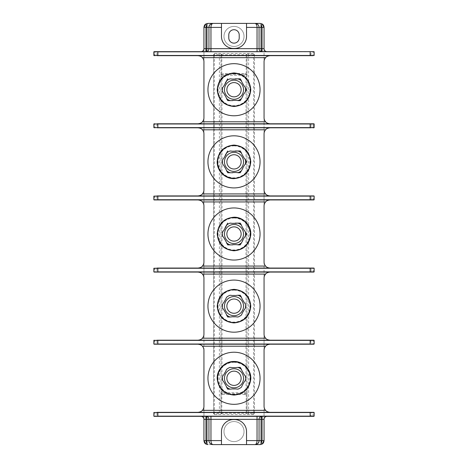 <?xml version="1.0" encoding="UTF-8"?>
<svg xmlns="http://www.w3.org/2000/svg" width="468" height="468" viewBox="0 0 468 468"><rect width="100%" height="100%" fill="white"/><g stroke="black" fill="none" stroke-linecap="round" stroke-linejoin="round"><path stroke-width="0.35" stroke-dasharray="2.34 1.75" d="M267.064 51.655L314.151 51.854L313.952 55.663L270.071 55.663A6.014 6.014 0 0 0 264.057 61.671L264.057 48.649A3.007 3.007 0 0 0 267.064 51.655L154.048 51.655L157.055 51.655L153.849 51.854L156.856 51.854L156.856 55.458L153.849 55.458L153.849 51.854M205.943 51.655L200.936 51.655A3.007 3.007 0 0 0 203.943 48.649L203.943 61.671A6.014 6.014 0 0 0 197.929 55.663L154.048 55.663L154.048 51.655M313.952 51.655L314.151 55.458L311.144 55.458L313.835 55.663M154.165 55.663L157.055 55.663L154.849 55.458L155.031 51.655M314.151 55.458L312.969 55.663L313.15 51.854L311.144 51.854L310.945 55.663M197.929 55.663L270.071 55.663M154.165 127.799L156.856 127.6L157.055 123.792L153.99 123.991L154.048 127.799L197.929 127.799A6.014 6.014 0 0 1 203.943 133.807L203.943 117.778A6.014 6.014 0 0 1 197.929 123.792L154.048 123.792L154.849 123.991L154.849 127.6L153.849 127.6L154.048 123.792M154.165 195.928L154.048 199.935L197.929 199.935A6.014 6.014 0 0 1 203.943 205.949L203.943 189.914A6.014 6.014 0 0 1 197.929 195.928L154.048 195.928L154.849 196.127L154.849 199.737L153.849 199.737L153.849 196.127L157.055 195.928L153.849 196.127M154.165 268.065L154.048 272.072L197.929 272.072A6.014 6.014 0 0 1 203.943 278.086L203.943 262.051A6.014 6.014 0 0 1 197.929 268.065L154.048 268.065L154.849 268.263L154.849 271.873L153.849 271.873L153.849 268.263L157.055 268.065L153.849 268.263M154.048 344.208L197.929 344.208A6.014 6.014 0 0 1 203.943 350.222L203.943 334.193A6.014 6.014 0 0 1 197.929 340.201L154.048 340.201L154.849 340.4L154.849 344.009L153.849 344.009L153.849 340.4L153.99 344.009L156.856 344.009L155.031 344.208L157.055 344.208L156.856 340.4L154.048 340.201M313.952 416.344L200.936 416.344A3.007 3.007 0 0 1 203.943 419.351L203.943 406.329A6.014 6.014 0 0 1 197.929 412.337L154.048 412.337L154.849 412.542L154.849 416.146L153.849 416.146L153.849 412.542L153.99 416.146L156.856 416.146L155.031 416.344L157.055 416.344L156.856 412.542L154.048 412.337M203.943 440.593L203.943 27.407A4.007 4.007 0 0 1 207.95 23.4L260.05 23.4A4.007 4.007 0 0 1 264.057 27.407L264.057 440.593A4.007 4.007 0 0 1 260.05 444.6L207.95 444.6A4.007 4.007 0 0 1 203.943 440.593M244.021 36.422A10.021 10.021 0 0 1 234 46.443A10.021 10.021 0 0 1 223.979 36.422A10.021 10.021 0 0 1 234 26.407A10.021 10.021 0 0 1 244.021 36.422A10.021 10.021 0 0 1 234 46.443A10.021 10.021 0 0 1 223.979 36.422A10.021 10.021 0 0 1 234 26.407A10.021 10.021 0 0 1 244.021 36.422M214.56 414.543L253.44 414.543L254.44 413.536L254.44 54.463L253.44 53.457L253.638 55.113L254.434 55.043L253.434 54.112L248.625 54.112L246.022 54.341L246.221 55.745L247.022 55.674L246.022 54.744L221.978 54.744L220.978 55.674L221.779 55.745L221.978 54.341L214.566 54.112L213.56 55.13L213.56 54.463L213.56 413.536L214.56 414.543L214.362 412.887L213.566 412.957L214.566 413.887L221.978 413.659L221.779 412.255L220.978 412.326L221.978 413.256L246.022 413.256L247.022 412.326L246.221 412.255L246.022 413.659L253.434 413.887L254.44 412.87L254.44 413.536M213.566 55.043L214.362 55.113L214.56 53.457L213.56 54.463M214.56 53.457L253.44 53.457M244.021 431.578A10.021 10.021 0 0 0 234 421.557A10.021 10.021 0 0 0 223.979 431.578A10.021 10.021 0 0 0 234 441.593A10.021 10.021 0 0 0 244.021 431.578A10.021 10.021 0 0 0 234 421.557A10.021 10.021 0 0 0 223.979 431.578A10.021 10.021 0 0 0 234 441.593A10.021 10.021 0 0 0 244.021 431.578M154.048 416.344L205.943 416.344M207.95 378.273A26.05 26.05 0 0 0 234 404.323A26.05 26.05 0 0 0 260.05 378.273A26.05 26.05 0 0 0 234 352.223A26.05 26.05 0 0 0 207.95 378.273M313.835 340.201L310.945 340.201L313.15 340.4L313.15 344.009L311.144 344.009L313.952 344.208L270.071 344.208A6.014 6.014 0 0 0 264.057 350.222L264.057 334.193A6.014 6.014 0 0 0 270.071 340.201L313.952 340.201L313.835 344.208L314.151 344.009L314.151 340.4L311.144 340.4L313.952 340.201M155.031 340.201L154.165 340.201M313.835 412.337L310.945 412.337L314.151 412.542L314.01 416.146L313.952 412.337L270.071 412.337A6.014 6.014 0 0 1 264.057 406.329L264.057 419.351A3.007 3.007 0 0 1 267.064 416.344M313.835 268.065L270.071 268.065A6.014 6.014 0 0 1 264.057 262.051L264.057 278.086A6.014 6.014 0 0 1 270.071 272.072L313.952 272.072L310.945 272.072L314.151 271.873L314.151 268.263L314.01 271.873L310.945 272.072M313.835 195.928L270.071 195.928A6.014 6.014 0 0 1 264.057 189.914L264.057 205.949A6.014 6.014 0 0 1 270.071 199.935L313.952 199.935L310.945 199.935L314.151 199.737L314.151 196.127L314.01 199.737L310.945 199.935M313.835 123.792L314.01 127.6L313.952 123.792L270.071 123.792A6.014 6.014 0 0 1 264.057 117.778L264.057 133.807A6.014 6.014 0 0 1 270.071 127.799L313.952 127.799M261.7 51.632L261.349 51.568M259.447 50.152L259.295 49.848M259.102 49.222L259.061 48.929M208.95 48.649L208.868 49.345M207.377 51.293L207.043 51.445M206.686 51.562L206.318 51.632M209.219 25.968A4.007 4.007 0 0 1 209.559 25.284M209.746 25.015A4.007 4.007 0 0 1 210.723 24.084M257.967 24.669A4.007 4.007 0 0 1 258.254 25.015M246.525 23.4L246.525 36.422A12.022 12.022 0 0 1 234.503 48.45L233.497 48.45A12.022 12.022 0 0 1 221.475 36.422L221.475 23.4M239.212 37.926L239.212 34.925A5.212 5.212 0 0 0 234 29.712A5.212 5.212 0 0 0 228.788 34.925L228.788 37.926A5.212 5.212 0 0 0 234 43.138A5.212 5.212 0 0 0 239.212 37.926M257.277 443.916A4.007 4.007 0 0 0 258.254 442.985M258.453 442.693A4.007 4.007 0 0 0 258.781 442.032M259.05 419.351L259.132 418.655M260.623 416.707L260.957 416.555M261.314 416.438L261.682 416.368M221.475 444.6L221.475 431.578A12.022 12.022 0 0 1 233.497 419.55L234.503 419.55A12.022 12.022 0 0 1 246.525 431.578L246.525 444.6M206.3 416.368L206.651 416.432M208.552 417.848L208.705 418.152M208.898 418.778L208.939 419.071M209.746 442.985A4.007 4.007 0 0 0 210.033 443.331A4.007 4.007 0 0 1 209.746 442.985M310.945 412.337L313.952 412.337M155.031 412.337L154.165 412.337M270.071 412.337L197.929 412.337M312.969 344.208L313.952 344.208M207.95 306.136A26.05 26.05 0 0 0 234 332.186A26.05 26.05 0 0 0 260.05 306.136A26.05 26.05 0 0 0 234 280.086A26.05 26.05 0 0 0 207.95 306.136M310.945 268.065L313.15 268.263L313.15 271.873L311.144 271.873L311.144 268.263L313.952 268.065M270.071 268.065L197.929 268.065M207.95 234A26.05 26.05 0 0 0 234 260.05A26.05 26.05 0 0 0 260.05 234A26.05 26.05 0 0 0 234 207.95A26.05 26.05 0 0 0 207.95 234M310.945 195.928L313.15 196.127L313.15 199.737L311.144 199.737L311.144 196.127L313.952 195.928M270.071 195.928L197.929 195.928M207.95 161.864A26.05 26.05 0 0 0 234 187.914A26.05 26.05 0 0 0 260.05 161.864A26.05 26.05 0 0 0 234 135.814A26.05 26.05 0 0 0 207.95 161.864M314.151 127.6L310.945 127.799L311.144 123.991L314.151 123.991L310.945 123.792L313.15 123.991L313.15 127.6L311.144 127.6L313.835 127.799M270.071 123.792L197.929 123.792M207.95 89.727A26.05 26.05 0 0 0 234 115.777A26.05 26.05 0 0 0 260.05 89.727A26.05 26.05 0 0 0 234 63.677A26.05 26.05 0 0 0 207.95 89.727M224.464 89.727A9.535 9.535 0 0 1 234 80.186A9.535 9.535 0 0 1 243.535 89.727A9.535 9.535 0 0 0 234 80.186A9.535 9.535 0 0 0 224.464 89.727A9.535 9.535 0 0 0 234 99.263A9.535 9.535 0 0 0 243.535 89.727A9.535 9.535 0 0 0 234 80.186A9.535 9.535 0 0 0 224.464 89.727A9.535 9.535 0 0 0 234 99.263A9.535 9.535 0 0 0 243.535 89.727A9.535 9.535 0 0 1 234 99.263A9.535 9.535 0 0 1 224.464 89.727M222.622 91.781L224.207 93.992A10.682 10.682 0 0 0 225.412 96.075L226.53 98.555M225.178 83.246L225.412 83.38A10.682 10.682 0 0 0 224.207 85.463L222.622 87.674M235.205 78.846L235.205 79.115A10.682 10.682 0 0 0 232.795 79.115L230.092 78.846M237.908 100.608L235.205 100.339A10.682 10.682 0 0 1 232.795 100.339L232.795 100.608M245.378 87.674L243.793 85.463A10.682 10.682 0 0 0 242.588 83.38L241.47 80.9M242.822 96.209L242.588 96.075A10.682 10.682 0 0 0 243.793 93.992L245.378 91.781M197.929 127.799L270.071 127.799M157.055 127.799L154.849 127.6L157.055 127.799M224.464 161.864A9.535 9.535 0 0 1 234 152.322A9.535 9.535 0 0 1 243.535 161.864A9.535 9.535 0 0 0 234 152.322A9.535 9.535 0 0 0 224.464 161.864A9.535 9.535 0 0 0 234 171.399A9.535 9.535 0 0 0 243.535 161.864A9.535 9.535 0 0 0 234 152.322A9.535 9.535 0 0 0 224.464 161.864A9.535 9.535 0 0 0 234 171.399A9.535 9.535 0 0 0 243.535 161.864A9.535 9.535 0 0 1 234 171.399A9.535 9.535 0 0 1 224.464 161.864M222.622 163.917L224.207 166.128A10.682 10.682 0 0 0 225.412 168.211L226.53 170.691M225.178 155.382L225.412 155.516A10.682 10.682 0 0 0 224.207 157.599L222.622 159.81M235.205 150.983L235.205 151.252A10.682 10.682 0 0 0 232.795 151.252L230.092 150.983M237.908 172.745L235.205 172.476A10.682 10.682 0 0 1 232.795 172.476L232.795 172.745M245.378 159.81L243.793 157.599A10.682 10.682 0 0 0 242.588 155.516L241.47 153.036M242.822 168.345L242.588 168.211A10.682 10.682 0 0 0 243.793 166.128L245.378 163.917M197.929 199.935L270.071 199.935M157.055 199.935L154.849 199.737L157.055 199.935M154.048 199.935L156.856 199.737L156.856 196.127L155.031 195.928M224.464 234A9.535 9.535 0 0 1 234 224.464A9.535 9.535 0 0 1 243.535 234A9.535 9.535 0 0 0 234 224.464A9.535 9.535 0 0 0 224.464 234A9.535 9.535 0 0 0 234 243.535A9.535 9.535 0 0 0 243.535 234A9.535 9.535 0 0 0 234 224.464A9.535 9.535 0 0 0 224.464 234A9.535 9.535 0 0 0 234 243.535A9.535 9.535 0 0 0 243.535 234A9.535 9.535 0 0 1 234 243.535A9.535 9.535 0 0 1 224.464 234M222.622 236.053L224.207 238.265A10.682 10.682 0 0 0 225.412 240.347L226.53 242.828M225.178 227.518L225.412 227.653A10.682 10.682 0 0 0 224.207 229.735L222.622 231.947M235.205 223.119L235.205 223.388A10.682 10.682 0 0 0 232.795 223.388L230.092 223.119M237.908 244.881L235.205 244.612A10.682 10.682 0 0 1 232.795 244.612L232.795 244.881M245.378 231.947L243.793 229.735A10.682 10.682 0 0 0 242.588 227.653L241.47 225.172M242.822 240.482L242.588 240.347A10.682 10.682 0 0 0 243.793 238.265L245.378 236.053M197.929 272.072L270.071 272.072M157.055 272.072L154.849 271.873L157.055 272.072M154.048 272.072L156.856 271.873L156.856 268.263L155.031 268.065M224.464 306.136A9.535 9.535 0 0 1 234 296.601A9.535 9.535 0 0 1 243.535 306.136A9.535 9.535 0 0 0 234 296.601A9.535 9.535 0 0 0 224.464 306.136A9.535 9.535 0 0 0 234 315.678A9.535 9.535 0 0 0 243.535 306.136A9.535 9.535 0 0 0 234 296.601A9.535 9.535 0 0 0 224.464 306.136A9.535 9.535 0 0 0 234 315.678A9.535 9.535 0 0 0 243.535 306.136A9.535 9.535 0 0 1 234 315.678A9.535 9.535 0 0 1 224.464 306.136M222.622 308.19L224.207 310.401A10.682 10.682 0 0 0 225.412 312.484L226.53 314.964M226.53 297.309L225.412 299.789A10.682 10.682 0 0 0 224.207 301.872L222.622 304.083M237.908 295.255L235.205 295.524A10.682 10.682 0 0 0 232.795 295.524L230.092 295.255M237.908 317.017L235.205 316.748A10.682 10.682 0 0 1 232.795 316.748L230.092 317.017M245.378 304.083L243.793 301.872A10.682 10.682 0 0 0 242.588 299.789L241.47 297.309M241.47 314.964L242.588 312.484A10.682 10.682 0 0 0 243.793 310.401L245.378 308.19M224.464 378.273A9.535 9.535 0 0 1 234 368.737A9.535 9.535 0 0 1 243.535 378.273A9.535 9.535 0 0 0 234 368.737A9.535 9.535 0 0 0 224.464 378.273A9.535 9.535 0 0 0 234 387.814A9.535 9.535 0 0 0 243.535 378.273A9.535 9.535 0 0 0 234 368.737A9.535 9.535 0 0 0 224.464 378.273A9.535 9.535 0 0 0 234 387.814A9.535 9.535 0 0 0 243.535 378.273A9.535 9.535 0 0 1 234 387.814A9.535 9.535 0 0 1 224.464 378.273M222.622 380.326L224.207 382.537A10.682 10.682 0 0 0 225.412 384.62L226.53 387.1M226.53 369.445L225.412 371.925A10.682 10.682 0 0 0 224.207 374.008L222.622 376.219M237.908 367.392L235.205 367.661A10.682 10.682 0 0 0 232.795 367.661L230.092 367.392M237.908 389.154L235.205 388.885A10.682 10.682 0 0 1 232.795 388.885L230.092 389.154M245.378 376.219L243.793 374.008A10.682 10.682 0 0 0 242.588 371.925L241.47 369.445M241.47 387.1L242.588 384.62A10.682 10.682 0 0 0 243.793 382.537L245.378 380.326M254.44 54.463L254.44 412.87L253.638 412.87M253.638 55.13L254.434 55.043M214.362 412.87L213.56 412.87L213.56 55.13L214.362 55.13M213.56 413.536L213.566 412.957M220.978 55.674L220.978 412.659A1 1 -0 0 0 221.978 413.659M221.978 54.341A1 1 -0 0 0 220.978 55.341L214.362 55.119L214.362 412.881L219.375 412.887L220.978 412.659L220.978 412.326M222.979 75.289L221.978 76.296L221.978 391.704L220.978 391.704L220.978 412.238L221.779 412.238L221.779 394.103L222.979 394.506L222.979 393.711L245.021 393.711C246.238 393.588 246.905 392.921 247.022 391.704L247.022 76.296C246.905 75.079 246.238 74.412 245.021 74.289L222.979 74.289C221.762 74.412 221.095 75.079 220.978 76.296L220.978 391.704C221.095 392.921 221.762 393.588 222.979 393.711L222.979 392.71L245.021 392.71L246.022 391.704L246.022 76.296L245.021 75.289L222.979 75.289L222.979 73.494L221.779 73.897L220.978 76.296L220.978 55.762L247.022 55.674M220.978 392.564L221.779 394.103M245.021 392.71L245.021 394.506L246.221 394.103L247.022 392.564L247.022 412.238L246.221 412.238L246.221 394.103M245.021 394.506L222.979 394.506M247.022 412.326L247.022 55.341L247.022 76.296L246.022 76.296M247.022 391.704L247.022 392.564L247.022 391.704L246.022 391.704M248.625 413.887L248.625 412.887L247.022 412.659A1 1 180 0 1 246.022 413.659M254.434 412.957L253.638 412.887L253.44 414.543M248.625 54.112L248.625 55.113L253.638 55.119L253.638 412.881L248.625 412.887L248.625 55.113L247.022 55.341A1 1 180 0 0 246.022 54.341M247.022 75.436L246.221 73.897L245.021 73.494L222.979 73.494M312.969 416.344L313.15 412.542L311.144 412.542L310.945 416.344M234 73.757A15.97 15.97 0 0 1 249.97 89.727A15.97 15.97 0 0 1 234 105.698A15.97 15.97 0 0 1 218.029 89.727A15.97 15.97 0 0 1 234 73.757M154.165 123.792L153.849 123.991M234 145.893A15.97 15.97 0 0 1 249.97 161.864A15.97 15.97 0 0 1 234 177.834A15.97 15.97 0 0 1 218.029 161.864A15.97 15.97 0 0 1 234 145.893M314.151 199.737L312.969 199.935M234 218.029A15.97 15.97 0 0 1 249.97 234A15.97 15.97 0 0 1 234 249.97A15.97 15.97 0 0 1 218.029 234A15.97 15.97 0 0 1 234 218.029M314.151 271.873L312.969 272.072M234 290.166A15.97 15.97 0 0 1 249.97 306.136A15.97 15.97 0 0 1 234 322.107A15.97 15.97 0 0 1 218.029 306.136A15.97 15.97 0 0 1 234 290.166M234 362.302A15.97 15.97 0 0 1 249.97 378.273A15.97 15.97 0 0 1 234 394.243A15.97 15.97 0 0 1 218.029 378.273A15.97 15.97 0 0 1 234 362.302M219.375 54.112L219.375 413.887M221.779 412.25L246.221 412.25M246.221 73.897L246.221 55.75M221.779 73.897L221.779 55.75M221.978 76.296L220.978 76.296M245.021 75.289L245.021 73.494M221.978 391.704L222.979 392.71M259.898 50.743L260.442 51.188M260.998 51.462L261.378 51.574M208.102 417.257L207.558 416.812M207.002 416.538L206.622 416.426M310.945 340.201L310.945 344.208"/><path stroke-width="0.7" d="M312.969 51.655L314.151 51.854L314.151 55.458L314.151 51.854L314.151 55.458L153.849 55.458L153.849 51.854L313.952 51.655L310.144 51.655L310.144 55.663L157.055 55.663M313.835 51.655L310.945 51.655M155.031 55.663L153.849 55.458L154.048 51.655L310.144 51.655M157.055 51.655L154.165 51.655M312.969 55.663L310.144 55.663M197.929 55.663C200.14 55.903 201.638 56.575 202.41 57.663A6.014 6.014 0 0 1 203.943 61.671L203.943 117.778A6.014 6.014 0 0 1 202.41 121.785C201.638 122.879 200.14 123.546 197.929 123.792M197.929 127.799C200.14 128.045 201.638 128.712 202.41 129.8A6.014 6.014 0 0 1 203.943 133.807L203.943 189.914A6.014 6.014 0 0 1 202.41 193.922C201.638 195.016 200.14 195.682 197.929 195.928M197.929 199.935C200.14 200.181 201.638 200.848 202.41 201.942A6.014 6.014 0 0 1 203.943 205.949L203.943 262.051A6.014 6.014 0 0 1 202.41 266.058C201.638 267.152 200.14 267.819 197.929 268.065M197.929 272.072C200.14 272.317 201.638 272.984 202.41 274.078A6.014 6.014 0 0 1 203.943 278.086L203.943 334.193A6.014 6.014 0 0 1 202.41 338.2C201.638 339.288 200.14 339.955 197.929 340.201L270.071 340.201C267.86 339.955 266.362 339.288 265.59 338.2A6.014 6.014 0 0 1 264.057 334.193L264.057 278.086A6.014 6.014 0 0 1 265.59 274.078C266.362 272.984 267.86 272.317 270.071 272.072M270.071 412.337C267.86 412.097 266.362 411.425 265.59 410.337A6.014 6.014 0 0 1 264.057 406.329L264.057 350.222A6.014 6.014 0 0 1 265.59 346.215C266.362 345.121 267.86 344.454 270.071 344.208L197.929 344.208C200.14 344.454 201.638 345.121 202.41 346.215A6.014 6.014 0 0 1 203.943 350.222L203.943 406.329A6.014 6.014 0 0 1 202.41 410.337C201.638 411.425 200.14 412.097 197.929 412.337M203.943 440.593L205.949 440.593L206.95 444.062L207.95 444.6L205.949 444.062L203.943 440.593L203.943 419.351A3.007 3.007 0 0 0 200.936 416.344M206.318 51.632L205.943 51.655L205.949 48.649L203.943 48.649A3.007 3.007 0 0 1 200.936 51.655A3.007 3.007 0 0 0 203.943 48.649L203.943 27.407L205.949 23.938L207.95 23.4L206.95 23.938L205.949 27.407L203.943 27.407M210.957 51.655L210.957 48.649L208.95 48.649L208.95 27.407L208.95 48.649A3.007 3.007 0 0 1 205.949 51.655C206.587 51.363 206.92 50.363 206.95 48.649L206.95 23.938A2.007 1.31 -120 0 0 205.949 23.938C204.838 24.447 204.171 25.588 203.943 27.366M212.958 444.6A4.007 4.007 0 0 1 210.033 443.331A4.007 4.007 0 0 0 212.958 444.6C210.407 444.243 209.073 442.909 208.95 440.593L210.957 440.593C211.015 442.909 211.682 444.243 212.958 444.6L255.042 444.6A4.007 4.007 0 0 0 257.277 443.916M260.05 444.6L261.05 444.062L262.051 440.593L264.057 440.593L262.051 444.062L260.05 444.6L255.042 444.6C256.318 444.243 256.985 442.909 257.043 440.593L259.05 440.593C258.927 442.904 257.593 444.243 255.042 444.6C257.845 444.038 259.178 442.71 259.044 440.628M206.54 416.403L205.949 416.344A3.007 3.007 0 0 1 208.95 419.351L208.95 440.593L206.95 440.593L206.95 419.351C206.903 417.567 206.569 416.567 205.949 416.344L205.949 440.593L206.95 440.593L206.95 444.062L205.949 444.062C204.844 443.57 204.177 442.424 203.943 440.634M155.031 416.344L153.849 416.146L153.849 412.542L314.151 412.542L314.151 416.146L314.151 412.542L314.151 416.146L153.849 416.146L153.849 412.542L153.849 416.146M154.165 416.344L157.055 416.344M313.835 416.344L154.048 416.344M312.969 340.201L314.151 340.4L314.151 344.009L314.151 340.4L314.151 344.009L153.849 344.009L153.849 340.4L314.151 340.4M157.055 340.201L313.952 340.201M258.254 25.015A4.007 4.007 0 0 1 259.05 27.407L261.05 27.407L261.05 48.649C261.097 50.433 261.431 51.433 262.051 51.655L262.051 48.649L264.057 48.649A3.007 3.007 0 0 0 267.064 51.655A3.007 3.007 0 0 1 264.057 48.649L264.057 27.407L262.051 23.938C263.139 24.406 263.812 25.553 264.057 27.366M264.057 440.593L264.057 419.351L261.05 419.351L261.05 440.593L259.05 440.593L259.05 419.351L259.05 440.593A4.007 4.007 0 0 1 258.781 442.032M270.071 268.065C267.86 267.819 266.362 267.152 265.59 266.058A6.014 6.014 0 0 1 264.057 262.051L264.057 205.949A6.014 6.014 0 0 1 265.59 201.942C266.362 200.848 267.86 200.181 270.071 199.935M270.071 195.928C267.86 195.682 266.362 195.016 265.59 193.922A6.014 6.014 0 0 1 264.057 189.914L264.057 133.807A6.014 6.014 0 0 1 265.59 129.8C266.362 128.712 267.86 128.045 270.071 127.799M270.071 123.792C267.86 123.546 266.362 122.879 265.59 121.785A6.014 6.014 0 0 1 264.057 117.778L264.057 61.671A6.014 6.014 0 0 1 265.59 57.663C266.362 56.575 267.86 55.903 270.071 55.663M210.723 24.084A4.007 4.007 0 0 1 212.958 23.4L255.042 23.4C257.593 23.757 258.927 25.091 259.05 27.407L259.05 48.649L259.05 27.407L257.043 27.407C256.985 25.096 256.318 23.757 255.042 23.4L260.05 23.4L262.051 23.938L260.05 23.4M261.349 51.568L261.009 51.468M260.84 51.398L260.471 51.205M259.295 49.848L259.178 49.532M264.057 27.407L262.051 27.407L261.05 23.938L261.05 27.407L262.051 27.407L262.051 48.649L259.05 48.649A3.007 3.007 0 0 0 262.051 51.655A3.007 3.007 0 0 1 259.05 48.649L259.05 27.407M208.868 49.345L208.482 50.257M207.043 51.445L206.686 51.562M208.95 48.649L205.949 48.649L205.949 27.407L208.95 27.407C209.073 25.091 210.407 23.757 212.958 23.4C211.682 23.757 211.015 25.091 210.957 27.407L208.95 27.407A4.007 4.007 0 0 1 209.219 25.968M212.958 23.4L207.95 23.4L212.958 23.4C210.185 23.926 208.851 25.254 208.956 27.372M255.042 23.4A4.007 4.007 0 0 1 257.967 24.669M221.475 23.4L221.475 36.422A12.022 12.022 0 0 0 233.497 48.45L234.503 48.45A12.022 12.022 0 0 0 246.525 36.422L246.525 23.4M239.212 37.926L239.212 34.925A5.212 5.212 0 0 0 234 29.712A5.212 5.212 0 0 0 228.788 34.925L228.788 37.926A5.212 5.212 0 0 0 234 43.138A5.212 5.212 0 0 0 239.212 37.926M261.682 416.368L262.051 416.344L262.051 440.593L261.05 440.593L261.05 444.062A2.007 1.31 60 0 0 262.051 444.062L262.051 444.062C263.133 443.605 263.8 442.459 264.057 440.634M258.254 442.985A4.007 4.007 0 0 0 258.453 442.693M259.132 418.655L259.518 417.743M260.957 416.555L261.314 416.438M262.051 416.344A3.007 3.007 0 0 0 259.05 419.351L261.05 419.351C261.08 417.637 261.413 416.637 262.051 416.344A3.007 3.007 0 0 0 259.05 419.351L210.957 419.351L210.957 440.593L221.475 440.593L221.475 444.6M246.525 444.6L246.525 431.578A12.022 12.022 0 0 0 234.503 419.55L233.497 419.55A12.022 12.022 0 0 0 221.475 431.578L221.475 440.593M205.943 416.344L206.3 416.368M206.651 416.432L206.991 416.532M207.16 416.602L207.529 416.795M208.705 418.152L208.822 418.468M208.95 440.593A4.007 4.007 0 0 0 209.746 442.985A4.007 4.007 0 0 1 208.95 440.593L208.95 419.351L210.957 419.351L210.957 416.344M267.064 416.344A3.007 3.007 0 0 0 264.057 419.351M312.969 412.337L314.151 412.542M157.055 412.337L313.952 412.337M155.031 344.208L153.849 344.009L154.048 340.201L153.849 344.009M154.165 344.208L157.055 344.208M313.835 344.208L154.048 344.208M312.969 268.065L314.151 268.263L314.151 271.873L314.151 268.263L314.151 271.873L153.849 271.873L153.849 268.263L314.151 268.263M157.055 268.065L313.952 268.065M312.969 195.928L314.151 196.127L314.151 199.737L314.151 196.127L314.151 199.737L153.849 199.737L153.849 196.127L314.151 196.127M157.055 195.928L313.952 195.928M312.969 123.792L310.945 123.792M157.055 123.792L313.952 123.792L314.151 127.6L314.151 123.991L314.151 127.6L153.849 127.6L153.849 123.991L314.151 123.991M155.031 127.799L153.849 127.6L153.849 123.991L155.031 123.792M207.95 89.727A26.05 26.05 0 0 0 234 115.777A26.05 26.05 0 0 0 260.05 89.727A26.05 26.05 0 0 0 234 63.677A26.05 26.05 0 0 0 207.95 89.727M230.092 100.608A11.56 11.56 0 0 1 226.53 98.555L227.717 100.608L232.795 100.608L227.717 100.608L225.412 96.075A10.682 10.682 0 0 1 224.207 93.992L222.622 91.781A11.56 11.56 0 0 1 222.622 87.674L224.207 85.463A10.682 10.682 0 0 1 225.412 83.38L227.717 78.846L225.178 83.246M226.53 80.9A11.56 11.56 0 0 1 230.092 78.846L232.795 79.115A10.682 10.682 0 0 1 235.205 79.115L237.908 78.846A11.56 11.56 0 0 1 241.47 80.9L240.283 78.846L235.205 78.846M241.47 98.555A11.56 11.56 0 0 1 237.908 100.608L240.283 100.608L242.822 96.209L240.283 100.608L235.205 100.339A10.682 10.682 0 0 1 232.795 100.339L232.795 100.608M246.566 89.727L245.378 87.674L246.566 89.727L245.378 91.781L246.566 89.727M237.908 78.846L240.283 78.846L242.588 83.38A10.682 10.682 0 0 1 243.793 85.463L245.378 87.674A11.56 11.56 0 0 1 245.378 91.781L243.793 93.992A10.682 10.682 0 0 1 242.588 96.075L242.822 96.209M224.464 89.727A9.535 9.535 0 0 0 234 99.263A9.535 9.535 0 0 0 243.535 89.727A9.535 9.535 0 0 0 234 80.186A9.535 9.535 0 0 0 224.464 89.727M226.869 89.727A7.131 7.131 0 0 1 234 82.59A7.131 7.131 0 0 1 241.131 89.727A7.131 7.131 0 0 1 234 96.858A7.131 7.131 0 0 1 226.869 89.727M310.945 127.799L157.055 127.799M313.952 127.799L312.969 127.799M153.849 127.6L154.048 123.792M207.95 161.864A26.05 26.05 0 0 0 234 187.914A26.05 26.05 0 0 0 260.05 161.864A26.05 26.05 0 0 0 234 135.814A26.05 26.05 0 0 0 207.95 161.864M230.092 172.745A11.56 11.56 0 0 1 226.53 170.691L227.717 172.745L232.795 172.745L227.717 172.745L225.412 168.211A10.682 10.682 0 0 1 224.207 166.128L222.622 163.917A11.56 11.56 0 0 1 222.622 159.81L224.207 157.599A10.682 10.682 0 0 1 225.412 155.516L227.717 150.983L225.178 155.382M226.53 153.036A11.56 11.56 0 0 1 230.092 150.983L232.795 151.252A10.682 10.682 0 0 1 235.205 151.252L237.908 150.983A11.56 11.56 0 0 1 241.47 153.036L240.283 150.983L235.205 150.983M241.47 170.691A11.56 11.56 0 0 1 237.908 172.745L240.283 172.745L242.822 168.345L240.283 172.745L235.205 172.476A10.682 10.682 0 0 1 232.795 172.476L232.795 172.745M246.566 161.864L245.378 159.81L246.566 161.864L245.378 163.917L246.566 161.864M237.908 150.983L240.283 150.983L242.588 155.516A10.682 10.682 0 0 1 243.793 157.599L245.378 159.81A11.56 11.56 0 0 1 245.378 163.917L243.793 166.128A10.682 10.682 0 0 1 242.588 168.211L242.822 168.345M224.464 161.864A9.535 9.535 0 0 0 234 171.399A9.535 9.535 0 0 0 243.535 161.864A9.535 9.535 0 0 0 234 152.322A9.535 9.535 0 0 0 224.464 161.864M226.869 161.864A7.131 7.131 0 0 1 234 154.727A7.131 7.131 0 0 1 241.131 161.864A7.131 7.131 0 0 1 234 168.995A7.131 7.131 0 0 1 226.869 161.864M155.031 199.935L153.849 199.737L153.849 196.127L153.849 199.737M154.165 199.935L157.055 199.935M313.835 199.935L154.048 199.935M207.95 234A26.05 26.05 0 0 0 234 260.05A26.05 26.05 0 0 0 260.05 234A26.05 26.05 0 0 0 234 207.95A26.05 26.05 0 0 0 207.95 234M230.092 244.881A11.56 11.56 0 0 1 226.53 242.828L227.717 244.881L232.795 244.881L227.717 244.881L225.412 240.347A10.682 10.682 0 0 1 224.207 238.265L222.622 236.053A11.56 11.56 0 0 1 222.622 231.947L224.207 229.735A10.682 10.682 0 0 1 225.412 227.653L227.717 223.119L225.178 227.518M226.53 225.172A11.56 11.56 0 0 1 230.092 223.119L232.795 223.388A10.682 10.682 0 0 1 235.205 223.388L237.908 223.119A11.56 11.56 0 0 1 241.47 225.172L240.283 223.119L235.205 223.119M241.47 242.828A11.56 11.56 0 0 1 237.908 244.881L240.283 244.881L242.822 240.482L240.283 244.881L235.205 244.612A10.682 10.682 0 0 1 232.795 244.612L232.795 244.881M246.566 234L245.378 231.947L246.566 234L245.378 236.053L246.566 234M237.908 223.119L240.283 223.119L242.588 227.653A10.682 10.682 0 0 1 243.793 229.735L245.378 231.947A11.56 11.56 0 0 1 245.378 236.053L243.793 238.265A10.682 10.682 0 0 1 242.588 240.347L242.822 240.482M224.464 234A9.535 9.535 0 0 0 234 243.535A9.535 9.535 0 0 0 243.535 234A9.535 9.535 0 0 0 234 224.464A9.535 9.535 0 0 0 224.464 234M226.869 234A7.131 7.131 0 0 1 234 226.869A7.131 7.131 0 0 1 241.131 234A7.131 7.131 0 0 1 234 241.131A7.131 7.131 0 0 1 226.869 234M155.031 272.072L153.849 271.873L153.849 268.263L153.849 271.873M154.165 272.072L157.055 272.072M313.835 272.072L154.048 272.072M207.95 306.136A26.05 26.05 0 0 0 234 332.186A26.05 26.05 0 0 0 260.05 306.136A26.05 26.05 0 0 0 234 280.086A26.05 26.05 0 0 0 207.95 306.136M226.53 314.964L227.717 317.017L230.092 317.017L227.717 317.017L225.412 312.484A10.682 10.682 0 0 1 224.207 310.401L222.622 308.19A11.56 11.56 0 0 1 222.622 304.083L224.207 301.872A10.682 10.682 0 0 1 225.412 299.789L226.53 297.309A11.56 11.56 0 0 1 230.092 295.255L232.795 295.524A10.682 10.682 0 0 1 235.205 295.524L237.908 295.255A11.56 11.56 0 0 1 241.47 297.309L240.283 295.255L237.908 295.255L240.283 295.255L242.588 299.789A10.682 10.682 0 0 1 243.793 301.872L245.378 304.083A11.56 11.56 0 0 1 245.378 308.19L243.793 310.401A10.682 10.682 0 0 1 242.588 312.484L241.47 314.964A11.56 11.56 0 0 1 237.908 317.017L235.205 316.748A10.682 10.682 0 0 1 232.795 316.748L230.092 317.017A11.56 11.56 0 0 1 226.53 314.964M224.464 306.136A9.535 9.535 0 0 0 234 315.678A9.535 9.535 0 0 0 243.535 306.136A9.535 9.535 0 0 0 234 296.601A9.535 9.535 0 0 0 224.464 306.136M226.869 306.136A7.131 7.131 0 0 1 234 299.005A7.131 7.131 0 0 1 241.131 306.136A7.131 7.131 0 0 1 234 313.273A7.131 7.131 0 0 1 226.869 306.136M207.95 378.273A26.05 26.05 0 0 0 234 404.323A26.05 26.05 0 0 0 260.05 378.273A26.05 26.05 0 0 0 234 352.223A26.05 26.05 0 0 0 207.95 378.273M226.53 387.1L227.717 389.154L230.092 389.154L227.717 389.154L225.412 384.62A10.682 10.682 0 0 1 224.207 382.537L222.622 380.326A11.56 11.56 0 0 1 222.622 376.219L224.207 374.008A10.682 10.682 0 0 1 225.412 371.925L226.53 369.445A11.56 11.56 0 0 1 230.092 367.392L232.795 367.661A10.682 10.682 0 0 1 235.205 367.661L237.908 367.392A11.56 11.56 0 0 1 241.47 369.445L240.283 367.392L237.908 367.392L240.283 367.392L242.588 371.925A10.682 10.682 0 0 1 243.793 374.008L245.378 376.219A11.56 11.56 0 0 1 245.378 380.326L243.793 382.537A10.682 10.682 0 0 1 242.588 384.62L241.47 387.1A11.56 11.56 0 0 1 237.908 389.154L235.205 388.885A10.682 10.682 0 0 1 232.795 388.885L230.092 389.154A11.56 11.56 0 0 1 226.53 387.1M224.464 378.273A9.535 9.535 0 0 0 234 387.814A9.535 9.535 0 0 0 243.535 378.273A9.535 9.535 0 0 0 234 368.737A9.535 9.535 0 0 0 224.464 378.273M226.869 378.273A7.131 7.131 0 0 1 234 371.142A7.131 7.131 0 0 1 241.131 378.273A7.131 7.131 0 0 1 234 385.41A7.131 7.131 0 0 1 226.869 378.273M154.048 55.663L153.849 51.854M208.95 419.351L203.943 419.351M265.59 346.215L202.41 346.215M265.59 410.337L202.41 410.337M257.043 51.655L257.043 48.649L259.05 48.649M221.475 27.407L210.957 27.407L210.957 48.649L257.043 48.649L257.043 27.407L246.525 27.407M257.043 416.344L257.043 440.593L246.525 440.593M310.144 416.344L310.144 412.337M157.856 416.344L157.856 412.337M157.856 340.201L157.856 344.208M310.144 340.201L310.144 344.208M265.59 274.078L202.41 274.078M202.41 338.2L265.59 338.2M202.41 266.058L265.59 266.058M265.59 201.942L202.41 201.942M202.41 193.922L265.59 193.922M265.59 129.8L202.41 129.8M202.41 121.785L265.59 121.785M265.59 57.663L202.41 57.663M234 73.283A16.444 16.444 0 0 1 250.444 89.727A16.444 16.444 0 0 1 234 106.166A16.444 16.444 0 0 1 217.556 89.727A16.444 16.444 0 0 1 234 73.283M157.856 123.792L157.856 127.799M310.144 123.792L310.144 127.799M234 145.419A16.444 16.444 0 0 1 250.444 161.864A16.444 16.444 0 0 1 234 178.302A16.444 16.444 0 0 1 217.556 161.864A16.444 16.444 0 0 1 234 145.419M157.856 195.928L157.856 199.935M310.144 195.928L310.144 199.935M234 217.556A16.444 16.444 0 0 1 250.444 234A16.444 16.444 0 0 1 234 250.444A16.444 16.444 0 0 1 217.556 234A16.444 16.444 0 0 1 234 217.556M157.856 268.065L157.856 272.072M310.144 268.065L310.144 272.072M234 289.698A16.444 16.444 0 0 1 250.444 306.136A16.444 16.444 0 0 1 234 322.581A16.444 16.444 0 0 1 217.556 306.136A16.444 16.444 0 0 1 234 289.698M234 361.834A16.444 16.444 0 0 1 250.444 378.273A16.444 16.444 0 0 1 234 394.717A16.444 16.444 0 0 1 217.556 378.273A16.444 16.444 0 0 1 234 361.834M157.856 55.663L157.856 51.655M259.056 48.853L259.114 49.286M259.184 49.55L259.488 50.216M259.611 50.398L259.898 50.743M260.442 51.188L260.998 51.462M208.944 419.147L208.886 418.714M208.816 418.45L208.512 417.784M208.389 417.602L208.102 417.257M207.558 416.812L207.002 416.538M234 106.517C244.319 105.487 249.918 99.801 250.789 89.464C249.672 79.402 244.08 73.891 234 72.932C223.803 73.926 218.205 79.525 217.21 89.727C218.205 99.924 223.803 105.522 234 106.517M234 178.653C244.319 177.624 249.918 171.937 250.789 161.6C249.672 151.538 244.08 146.028 234 145.068C224.043 145.993 218.451 151.416 217.216 161.337C216.684 170.492 224.833 178.905 234 178.653M234 250.789C243.834 249.906 249.426 244.571 250.772 234.79C251.462 225.547 243.266 216.953 234 217.21C223.92 218.164 218.328 223.675 217.21 233.737C218.082 244.074 223.681 249.76 234 250.789M234 322.932C244.197 321.931 249.795 316.339 250.789 306.136C249.795 295.94 244.197 290.341 234 289.347C223.681 290.376 218.082 296.063 217.21 306.4C218.328 316.462 223.92 321.972 234 322.932M234 395.068C243.711 394.214 249.298 388.966 250.76 379.326C251.608 370.001 243.36 361.22 234 361.483C224.833 361.237 216.684 369.65 217.216 378.799C218.451 388.721 224.043 394.144 234 395.068"/></g></svg>
